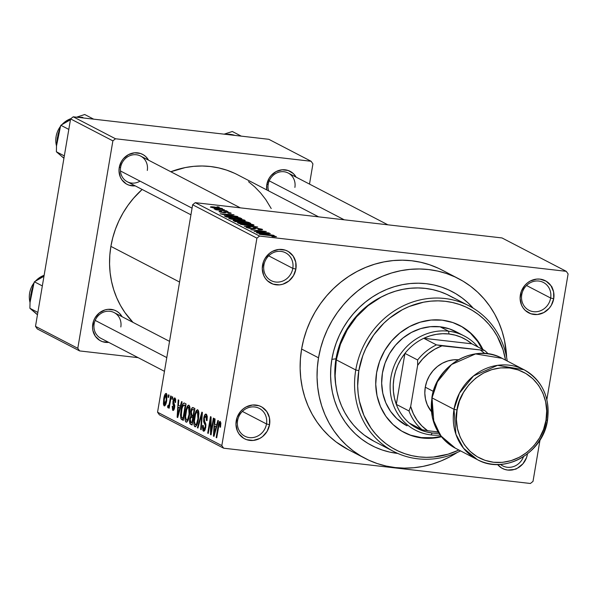 <?xml version="1.0" encoding="UTF-8"?>
<svg xmlns="http://www.w3.org/2000/svg" width="598" height="598" viewBox="0 0 598 598"><rect width="100%" height="100%" fill="white"/><g stroke="black" fill="none" stroke-linecap="round" stroke-linejoin="round"><path stroke-width="0.9" d="M527.399 454.301L527.458 453.934A18.082 16.609 -62.6 0 1 527.399 454.301A18.082 16.609 -62.6 0 1 514.945 469.258A18.082 16.609 -62.6 0 1 497.566 464.511L501.587 467.98L504.54 469.348L507.739 470.065L514.347 469.452L517.502 468.152L522.929 463.801L526.494 457.717L527.399 454.301M266.491 423.952A15.675 14.397 117.4 0 0 254.636 406.969A15.675 14.397 117.4 0 0 237.593 420.626L236.217 420.813A18.082 16.609 -62.6 0 1 255.877 405.048A18.082 16.609 -62.6 0 1 269.563 424.647L266.491 423.952L242.377 411.424L266.491 423.952A15.675 14.397 -62.6 0 1 244.821 436.196A15.675 14.397 -62.6 0 1 237.593 420.626A15.675 14.397 -62.6 0 1 259.27 408.374A15.675 14.397 -62.6 0 1 266.491 423.952L269.563 424.647L269.436 417.733L266.79 411.581L262.029 407.126L259.076 405.758L252.573 405.01L246.114 406.961L243.214 408.868L240.688 411.312L237.122 417.397L235.956 424.296L237.369 430.956L238.991 433.871L243.745 438.327L246.705 439.694L253.208 440.442L259.667 438.491L262.567 436.585L267.149 431.263L269.563 424.647A18.082 16.609 -62.6 0 1 249.897 440.405A18.082 16.609 -62.6 0 1 236.217 420.813L237.593 420.626A15.675 14.397 117.4 0 0 249.456 437.609A15.675 14.397 117.4 0 0 266.491 423.952M292.803 268.375A15.675 14.397 117.4 0 0 280.948 251.392A15.675 14.397 117.4 0 0 263.912 265.049L262.529 265.235A18.082 16.609 -62.6 0 1 282.196 249.471A18.082 16.609 -62.6 0 1 295.875 269.07L292.803 268.375L268.689 255.847L292.803 268.375A15.675 14.397 -62.6 0 1 271.133 280.619A15.675 14.397 -62.6 0 1 263.912 265.049A15.675 14.397 -62.6 0 1 285.582 252.797A15.675 14.397 -62.6 0 1 292.803 268.375L295.875 269.07L295.748 262.156L293.11 256.004L288.348 251.549L285.388 250.181L278.885 249.433L272.426 251.384L269.534 253.29L264.944 258.613L263.434 261.819L262.268 268.719L263.681 275.379L265.303 278.294L267.456 280.783L273.017 284.117L279.52 284.865L282.824 284.214L288.879 281.008L293.461 275.685L295.875 269.07A18.082 16.609 -62.6 0 1 276.216 284.827A18.082 16.609 -62.6 0 1 262.529 265.235L263.912 265.049A15.675 14.397 117.4 0 0 275.768 282.032A15.675 14.397 117.4 0 0 292.803 268.375M550.646 298.028A15.675 14.397 117.4 0 0 538.791 281.045A15.675 14.397 117.4 0 0 521.748 294.702L520.372 294.889A18.082 16.609 -62.6 0 1 540.031 279.124A18.082 16.609 -62.6 0 1 553.711 298.723L550.646 298.028L526.524 285.5L550.646 298.028A15.675 14.397 -62.6 0 1 528.968 310.28A15.675 14.397 -62.6 0 1 521.748 294.702A15.675 14.397 -62.6 0 1 543.418 282.458A15.675 14.397 -62.6 0 1 550.646 298.028L553.711 298.723L553.591 291.809L550.945 285.657L546.183 281.209L540.031 279.124L536.72 279.094L530.269 281.038L527.369 282.951L524.842 285.388L521.277 291.473L520.111 298.372L521.516 305.032L523.138 307.948L525.291 310.437L530.86 313.771L537.363 314.518L543.814 312.575L549.241 308.224L551.296 305.346L553.711 298.723A18.082 16.609 -62.6 0 1 534.051 314.488A18.082 16.609 -62.6 0 1 520.372 294.889L521.748 294.702A15.675 14.397 117.4 0 0 533.603 311.685A15.675 14.397 117.4 0 0 550.646 298.028M294.881 187.413A14.472 13.291 117.4 0 0 283.938 171.738A14.472 13.291 117.4 0 0 268.21 184.348L266.828 184.528A16.879 15.503 -62.6 0 1 279.737 170.191A16.879 15.503 -62.6 0 1 296.145 177.165L293.356 173.592L288.161 170.49L282.092 169.787L276.067 171.604L271.006 175.663L269.085 178.353L266.828 184.528L266.76 189.917A16.879 15.503 -62.6 0 1 266.828 184.528L268.21 184.348A14.472 13.291 -62.6 0 1 288.214 173.039A14.472 13.291 -62.6 0 1 294.881 187.413M120.818 326.957A14.472 13.291 117.4 0 0 109.875 311.281A14.472 13.291 117.4 0 0 94.14 323.892L92.765 324.079A16.879 15.503 -62.6 0 1 105.667 309.734A16.879 15.503 -62.6 0 1 122.082 316.708L119.294 313.143L116.857 311.304L114.098 310.033L108.029 309.33L104.949 309.936L99.298 312.933L95.022 317.897L93.609 320.894L92.518 327.33L92.884 330.53L95.351 336.27L99.791 340.426L102.557 341.697L108.746 342.385A16.879 15.503 -62.6 0 1 92.765 324.079L94.14 323.892A14.472 13.291 -62.6 0 1 114.151 312.59A14.472 13.291 -62.6 0 1 120.818 326.957M147.287 170.437A14.472 13.291 117.4 0 0 136.344 154.762A14.472 13.291 117.4 0 0 120.617 167.373L119.241 167.552A16.879 15.503 -62.6 0 1 132.143 153.215A16.879 15.503 -62.6 0 1 148.558 160.189L145.763 156.616L143.333 154.785L140.575 153.507L134.498 152.811L128.473 154.628L123.412 158.687L121.491 161.378L119.241 167.552L118.995 170.811L120.31 177.023L121.828 179.744L126.268 183.907L129.026 185.178L135.215 185.866A16.879 15.503 -62.6 0 1 119.241 167.552L120.617 167.373A14.472 13.291 -62.6 0 1 140.62 156.063A14.472 13.291 -62.6 0 1 147.287 170.437M383.131 296.077A79.579 73.098 117.4 0 0 335.994 358.8L331.86 359.346A86.807 79.743 -62.6 0 1 390.27 288.042A86.807 79.743 -62.6 0 1 473.227 308.209L468.271 303.104L462.261 298.051L455.766 293.67L448.844 290.015L441.571 287.115L434.006 284.999L426.232 283.691L418.323 283.198L410.348 283.527L402.387 284.678L394.523 286.629L386.816 289.372L379.356 292.878L372.21 297.116L365.453 302.042L359.129 307.604L353.321 313.756L348.081 320.431L343.446 327.577L339.477 335.112L336.203 342.968L333.654 351.078L331.86 359.346L335.994 358.8A79.579 73.098 -62.6 0 1 383.131 296.077M438.087 268.143L429.603 264.757L420.783 262.29L411.708 260.765L402.476 260.19L393.178 260.571L383.894 261.909L374.714 264.189L365.729 267.388L357.021 271.485L348.686 276.426L340.793 282.166L333.422 288.662L326.65 295.838L320.528 303.627L315.124 311.962L310.489 320.752L306.669 329.917L303.702 339.38L301.609 349.03A101.279 93.034 117.4 0 0 348.283 449.644L365.199 458.434A101.279 93.034 -62.6 0 1 318.525 357.813L301.609 349.03L300.42 358.785L300.136 368.547L300.772 378.228L302.311 387.736L304.741 396.967L308.037 405.84L312.178 414.272L317.112 422.181L322.8 429.484L329.177 436.121L336.188 442.019L348.38 449.696M458.561 278.675A101.279 93.034 -62.6 0 1 506.641 357.507L504.54 340.583L502.111 331.352L498.807 322.479L494.666 314.047L489.732 306.139L484.051 298.836L477.667 292.198L470.656 286.3L463.076 281.195L455.003 276.926L446.519 273.548L437.699 271.081L428.624 269.549L419.392 268.973L410.093 269.354L400.81 270.692L391.63 272.972L382.645 276.179L373.937 280.268L365.602 285.209L357.709 290.957L350.338 297.445L343.566 304.621L337.444 312.41L332.04 320.745L327.405 329.535L323.585 338.707L320.618 348.163L318.525 357.813A101.279 93.034 -62.6 0 1 458.561 278.675L441.645 269.885A101.279 93.034 117.4 0 0 301.609 349.03L318.525 357.813L317.336 367.568L317.052 377.338L317.688 387.018L319.227 396.519L321.657 405.75L324.953 414.631L329.094 423.063L334.028 430.964L339.716 438.274L346.093 444.905L353.104 450.802L360.684 455.908L368.757 460.176L377.248 463.562L386.069 466.029L395.136 467.554L404.368 468.129L413.674 467.748L422.958 466.41L432.137 464.13L441.122 460.931L449.823 456.835L457.343 452.424A101.279 93.034 -62.6 0 1 365.199 458.434M110.892 246.376A91.636 84.176 117.4 0 0 132.988 322.367L124.922 312.56L120.452 305.406L116.715 297.782L113.725 289.753L111.527 281.396L110.129 272.8L109.561 264.039L109.815 255.204L110.892 246.376L179.564 282.047L110.892 246.376L112.783 237.645L115.474 229.086L118.927 220.797L123.121 212.836L128.009 205.301L133.548 198.252L142.137 189.461A91.636 84.176 117.4 0 0 110.892 246.376M530.396 483.483L223.652 448.201L159.374 414.818L157.551 412.201L221.828 445.592L256.916 238.154L192.638 204.763L157.551 412.201L192.638 204.763L195.254 202.662L501.999 237.944L566.276 271.335L259.539 236.053L195.254 202.662L501.999 237.944L566.276 271.335L568.1 273.944L546.864 399.501L568.1 273.944L566.276 271.335L259.539 236.053L195.254 202.662L192.638 204.763L256.916 238.154L259.539 236.053L256.916 238.154L221.828 445.592L223.652 448.201L221.828 445.592L157.551 412.201L159.374 414.818L223.652 448.201L530.396 483.483L533.012 481.383L540.024 439.926L533.012 481.383L530.396 483.483M222.269 208.523L212.425 206.826L210.399 207.08L213.778 208.037L222.501 208.769L214.794 207.058C211.587 206.654 210.167 206.699 210.548 207.177L217.911 208.627C221.178 209.038 222.635 209.001 222.269 208.523L222.508 208.747M226.485 210.795L214.234 209.016L216.977 209.704L215.714 209.771L227.023 211.072L214.42 208.941L216.977 209.704L215.714 209.771L226.485 210.795M220.811 211.849L221.94 211.699L221.2 211.4L219.219 211.677L223.659 212.679L226.777 212.23L229.258 212.806L227.845 212.97L228.586 213.277L230.91 213.015L226.679 212.006L223.861 211.804L223.652 212.387L222.89 212.372L220.811 211.849L221.94 211.699L221.2 211.4L219.556 211.296L219.018 211.557L220.393 212.096L224.878 212.776L226.507 212.2L229.258 212.806L227.845 212.97L228.586 213.277L231.194 213.254L225.954 211.916L222.89 212.372L220.655 211.714L220.58 212.141M240.291 217.964L233.153 216.349L224.235 215.803L226.306 216.992L241.869 218.786L240.291 217.964L240.179 218.591L240.291 217.964L230.387 215.998L224.235 215.803L226.306 216.992L241.869 218.786L240.291 217.964M249.045 222.508L244.702 221.387L235.156 220.318L233.093 220.438L235.149 221.589L250.712 223.375L249.045 222.508L248.932 223.174L249.045 222.508L242.833 221.133L235.911 220.4C233.452 220.131 232.637 220.243 233.474 220.714L235.149 221.589L250.712 223.375L249.045 222.508M257.678 226.993L240.433 224.325L256.153 226.941L244.238 226.306L257.678 226.993L240.433 224.325L256.153 226.941L244.238 226.306L257.678 226.993M269.16 232.958L256.706 231.531L266.319 231.486L250.756 229.692L263.77 231.404L254.143 231.448L269.16 232.958L256.706 231.531L266.319 231.486L250.756 229.692L263.77 231.404L254.143 231.448L269.16 232.958M274.355 236.307L271.769 236.277L272.509 236.576L276.418 236.748L273.376 235.791L259.218 234.087L272.875 235.918L274.46 236.397L271.769 236.277L272.994 236.636L276.194 236.531L269.78 235.298L259.756 234.364L272.598 235.874L274.355 236.307L274.4 236.771M273.675 235.306L268.562 234.528L266.701 233.556L270.318 233.556L256.475 232.659L274.235 235.597L268.562 234.528L266.701 233.556L270.318 233.556L257.043 232.958L273.675 235.306M248.133 227.674L248.073 228.062L250.099 227.472L249.359 227.165C246.563 226.859 245.554 226.963 246.331 227.479L252.124 228.765L254.927 228.81L256.579 228.152L260.332 229.027L257.985 229.281L258.725 229.58C261.872 229.938 263.03 229.826 262.201 229.258L254.927 227.763L253.216 227.808L253.133 228.578L250.562 228.339L248.035 227.621L250.099 227.472L248.506 227.083L246.01 227.24L249.53 228.376L254.599 228.892L254.935 228.144L255.974 228.092L260.332 229.027L257.985 229.281L258.725 229.58L262.567 229.602L256.011 227.868L253.126 227.868L253.059 228.586L247.893 227.464L247.804 227.995M252.857 225.401L254.075 225.192L253.141 224.616L246.727 223.271L238.453 222.516L237.481 222.8L238.894 223.45L252.857 225.401L253.754 224.878L243.715 222.882C239.305 222.336 237.331 222.389 237.787 223.039L248.058 225.057L252.857 225.401M244.021 220.804L245.232 220.602L244.298 220.027L237.114 218.569L229.385 217.934L228.742 218.315L230.731 219.047L244.021 220.804L244.911 220.281L234.872 218.292C230.462 217.747 228.488 217.799 228.944 218.442L239.215 220.468L244.021 220.804M237.384 216.454L232.271 215.676L230.402 214.712L234.02 214.712L220.184 213.815L237.944 216.745L232.271 215.676L230.402 214.712L234.02 214.712L220.184 213.815L237.384 216.454M228.025 211.595L225.805 211.341L228.025 211.595M224.332 209.674L222.112 209.42L224.332 209.674M219.257 207.043L217.037 206.788L219.257 207.043M168.12 397.177L168.524 394.822L169.062 395.099L168.658 397.461L168.12 397.177L168.658 397.461L169.062 395.099L168.524 394.822L168.12 397.177L168.696 397.244L168.12 397.177M167.963 407.821L168.965 406.027L169.54 406.087L168.965 406.027L168.643 407.941L169.182 408.217L171.215 396.22L170.677 395.936L169.623 402.162L170.198 402.23L169.623 402.162L170.677 395.936L171.215 396.22L169.182 408.217L168.643 407.941L168.965 406.027L168.105 407.829L167.56 406.909L168.008 405.28L168.442 405.713L168.92 405.115L169.623 402.162L169.107 404.562L168.359 405.691L168.008 405.28L167.56 406.909L168.038 407.836M171.813 399.098L172.209 396.736L172.747 397.02L172.351 399.374L171.813 399.098L172.351 399.374L172.747 397.02L172.209 396.736L171.813 399.098L172.388 399.158L171.813 399.098M172.852 410.363L173.33 410.415L172.852 410.363L174.646 407.567L173.562 401.101L174.609 399.614L175.707 399.741L174.609 399.614L175.02 402.394L175.595 402.454L174.93 397.917L172.979 401.116L173.555 401.183L172.979 401.116L173.786 398.522L174.795 397.864L175.603 399.001L175.595 402.454L175.02 402.394L174.609 399.614L174.011 399.815L173.495 401.699L174.766 405.437L174.347 408.868L173.637 410.213L172.62 410.183L172.187 406.281L172.762 406.348L173.121 408.636L173.644 408.576L174.108 407.238L172.882 403.979L172.979 401.116L174.063 406.446L174.063 407.53L173.121 408.636L172.762 406.348L172.187 406.281L173.084 410.437M180.267 406.281L181.568 401.594L182.128 401.886L177.703 417.539L177.135 417.247L178.211 399.853L178.772 400.144L178.406 405.317L180.267 406.281L178.406 405.317L178.772 400.144L178.211 399.853L177.135 417.247L177.703 417.539L182.128 401.886L181.568 401.594L180.267 406.281L180.865 406.356L180.267 406.281M188.931 405.19L186.965 406.909L188.28 407.059L186.965 406.909L185.425 412.56L186 412.627L185.425 412.56C184.558 417.083 184.775 420.274 186.068 422.113L186.606 422.181L186.068 422.113C187.757 421.792 188.938 419.258 189.611 414.511L190.037 408.584L188.931 405.19L189.716 406.356L190.067 409.294L189.035 417.367L187.996 420.499L186.86 422.061L185.597 421.642L185.006 419.504L185.044 415.446L186.06 409.54L187.428 406.042L188.654 405.1M197.774 409.78L195.808 411.506L197.123 411.656L195.808 411.506L194.268 417.15L194.843 417.217L194.268 417.15C193.401 421.68 193.617 424.864 194.911 426.71L195.441 426.77L194.911 426.71C196.6 426.381 197.781 423.847 198.454 419.108L198.88 413.173L197.774 409.78L198.551 410.946L198.91 413.883L197.878 421.964L195.703 426.651L194.44 426.239L193.849 424.102L193.887 420.043L194.903 414.137L196.271 410.632L197.497 409.697M220.214 421.44L218.061 426.322L218.636 426.389L218.061 426.322L216.17 437.519L216.708 437.796L219.077 424.296L219.862 423.354L220.879 423.474L219.862 423.354L219.937 427.122L220.513 427.189L220.864 423.04L220.214 421.44L220.864 423.04L220.513 427.189L219.937 427.122L220.042 423.541L219.152 424.057L216.708 437.796L216.17 437.519L218.412 424.505L219.167 422.098L220.019 421.373M216.558 425.133L217.859 420.446L218.419 420.738L213.994 436.39L213.426 436.099L214.503 418.705L215.063 418.996L214.697 424.169L216.558 425.133L214.697 424.169L215.063 418.996L214.503 418.705L213.426 436.099L213.994 436.39L218.419 420.738L217.859 420.446L216.558 425.133L217.156 425.2L216.558 425.133M211.116 431.308L213.344 418.107L213.89 418.383L211.094 434.881L210.518 434.589L210.489 420.177L208.254 433.408L207.715 433.124L210.503 416.627L211.079 416.926L211.116 431.308L211.079 416.926L210.503 416.627L207.715 433.124L208.254 433.408L210.489 420.177L210.518 434.589L211.094 434.881L213.89 418.383L213.344 418.107L211.116 431.308L211.692 431.375L211.116 431.308M206.22 414.167C205.129 413.823 204.299 415.124 203.731 418.084L204.307 418.144L203.731 418.084L204.157 416.29L205.503 414.122L206.579 414.451L207.267 416.507L207.058 420.663L206.482 420.603L206.602 417.688L205.974 416.156L204.942 416.387L204.277 418.331L204.344 420.775L205.869 424.184L205.749 427.421L204.8 430.44L203.776 431.24L202.984 430.702L202.453 427.278L202.662 425.38L203.238 425.44L203.23 428.46L204.172 429.267L205.286 426.636L205.219 424.812L203.641 421.583L203.731 418.084L203.888 422.435L205.338 425.32L205.219 427.084L203.761 429.207L203.238 425.44L202.662 425.38L203.455 431.151L205.749 427.421L204.277 418.331L205.847 416.073L206.482 420.603L207.058 420.663L205.899 414.063M197.385 427.764L201.862 412.142L202.393 412.411L201.197 429.745L200.636 429.454L201.832 414.22L197.945 428.056L197.385 427.764L197.945 428.056L201.832 414.22L200.636 429.454L201.197 429.745L202.393 412.411L201.862 412.142L197.385 427.764L198.013 427.832L197.385 427.764M193.229 407.649C192.122 407.223 191.3 408.554 190.769 411.648L191.345 411.716L190.769 411.648L190.949 410.706L192.324 407.634L194.896 408.516L192.1 425.021L189.88 423.631L189.476 420.91L190.822 416.073L190.769 411.648L190.822 416.073L189.656 419.235L190.433 424.154L192.1 425.021L194.896 408.516L192.81 407.522M184.476 403.104C182.831 403.194 181.68 405.623 181.03 410.392L181.605 410.46L181.03 410.392L181.59 407.582L183.1 403.538L184.214 403.007L186.053 403.927L183.257 420.424L180.955 418.899L180.506 414.997L181.03 410.392L180.955 418.899L183.257 420.424L186.053 403.927L184.094 402.985M164.188 405.855L164.592 405.907L164.188 405.855C165.407 405.668 166.259 403.852 166.737 400.421L166.289 393.432C165.055 393.641 164.196 395.495 163.717 398.986L164.293 399.053L163.717 398.986L164.136 396.9L165.467 393.656L166.468 393.559L167.059 395.233L166.543 401.46L164.996 405.638L164.009 405.728L163.418 404.091L163.717 398.986L164.39 405.922M268.808 139.304L311.102 161.266L115.496 138.766L73.21 116.804L268.808 139.304L73.21 116.804L70.586 118.905L35.499 326.344L77.792 348.305L112.88 140.866L70.586 118.905L73.21 116.804L115.496 138.766L311.102 161.266L312.926 163.882L309.502 184.102L312.926 163.882L311.102 161.266L268.808 139.304M138.131 357.649L79.616 350.921L37.323 328.952L35.499 326.344L70.586 118.905L112.88 140.866L115.496 138.766L112.88 140.866L77.792 348.305L79.616 350.921L77.792 348.305L35.499 326.344L37.323 328.952L79.616 350.921L138.131 357.649M271.208 208.538L265.796 199.62L260.653 193.012L254.883 187.01L248.536 181.672M234.371 173.196L226.694 170.131L218.711 167.903L210.511 166.521L202.154 165.997L193.737 166.341L185.335 167.552L170.819 171.753A91.636 84.176 117.4 0 1 237.593 174.773L318.607 216.85M190.941 214.809L127.284 181.747A14.472 13.291 -62.6 0 1 120.617 167.373A14.472 13.291 117.4 0 0 125.849 180.873A14.472 13.291 117.4 0 0 140.037 181.142M268.547 190.852A14.472 13.291 -62.6 0 1 268.21 184.348M164.465 371.328L100.808 338.266A14.472 13.291 -62.6 0 1 94.14 323.892M397.797 453.441L389.754 452.103L382.197 449.988L374.916 447.087L368.002 443.432L361.506 439.052L355.489 433.999L350.024 428.31L345.151 422.046L340.92 415.274L337.377 408.045L334.544 400.436L332.458 392.527L331.143 384.379L330.597 376.082L330.844 367.71L331.86 359.346A86.807 79.743 -62.6 0 0 397.797 453.441M336.054 386.719A79.579 73.098 -62.6 0 1 335.994 358.8A79.579 73.098 117.4 0 0 336.054 386.719M523.474 456.752A15.675 14.397 -62.6 0 1 502.656 465.857A15.675 14.397 -62.6 0 1 500.459 464.422A15.675 14.397 117.4 0 0 523.474 456.752M552.29 287.608L552.193 288.116M551.775 287.13L551.879 286.599M214.054 436.166L213.426 436.099L214.054 436.166M216.05 426.965L214.734 431.509L215.355 431.577L214.734 431.509L213.964 434.507L214.51 434.567L213.964 434.507L214.555 426.187L216.805 426.449L214.555 426.187L216.64 427.032L214.555 426.187L213.964 434.507L216.05 426.965M211.131 434.656L210.518 434.589L211.131 434.656M211.087 420.245L210.489 420.177L211.087 420.245M208.283 433.191L207.715 433.124L208.283 433.191M207.237 416.23L205.847 416.073L207.237 416.23M207.229 416.186L205.847 416.073M204.008 431.21L203.455 431.151L204.008 431.21M203.238 425.44L202.662 425.38L203.238 425.44M205.256 429.431L203.761 429.207M205.794 427.151L205.219 427.084L205.794 427.151M205.944 425.387L205.338 425.32L205.944 425.387M205.824 423.907L204.673 423.773L205.824 423.907M205.353 422.599L203.888 422.435L205.353 422.599M201.212 429.521L200.636 429.454L201.212 429.521M202.072 416.985L201.608 416.933L202.072 416.985M202.266 414.272L201.832 414.22L202.266 414.272M196.877 425.014L195.232 424.782L196.525 423.885L197.923 418.802C197.43 422.502 196.533 424.49 195.232 424.782L194.395 421.328L194.799 417.479C195.299 413.913 196.181 411.985 197.452 411.716L198.753 411.865L197.452 411.716L197.923 418.802L198.499 418.869L197.923 418.802L198.297 414.541L197.452 411.716M192.212 424.356L190.433 424.154L192.212 424.356M190.224 419.303L189.656 419.235L190.224 419.303M193.565 416.395L190.822 416.073L193.565 416.395M191.121 417.225L190.381 418.54L190.149 421.269L191.891 422.808L192.728 417.882L191.891 422.808L192.466 422.876L190.956 422.323L190.239 419.243L191.121 417.225L193.363 417.546L191.711 417.359L193.296 417.95L191.711 417.359M192.294 409.495L191.382 411.506L191.24 414.347L193.049 415.954L194.029 410.168L193.049 415.954L193.625 416.021L191.988 415.401L191.308 411.91L192.294 409.495L194.679 409.78L192.885 409.578L194.604 410.235L192.885 409.578M188.534 407.089L189.91 407.268L188.609 407.118L189.08 414.205C188.587 417.905 187.69 419.901 186.389 420.185L185.552 416.739L185.956 412.889C186.456 409.316 187.338 407.395 188.609 407.118L188.512 407.081M188.041 420.416L186.389 420.185L187.682 419.295L189.08 414.205L189.656 414.272L189.08 414.205L189.454 409.944L188.609 407.118M183.362 419.826L181.755 419.647L183.362 419.826M183.474 419.183L180.955 418.899L183.474 419.183M185.186 405.579L183.048 418.219L181.381 417L181.56 410.691L182.457 406.775L184.221 405.07L185.829 405.257L184.221 405.07L185.761 405.638L183.294 405.13L181.956 408.673L181.224 416.395L181.717 417.464L183.048 418.219L185.186 405.579M185.843 405.175L184.221 405.07M177.763 417.314L177.135 417.247L177.763 417.314M179.759 408.12L178.443 412.657L179.064 412.732L178.443 412.657L177.666 415.655L178.219 415.715L177.666 415.655L178.264 407.343L180.514 407.597L178.264 407.343L180.349 408.187L178.264 407.343L177.666 415.655L179.759 408.12M175.707 399.711L174.609 399.614M172.762 406.348L172.187 406.281L172.762 406.348M174.362 408.815L173.121 408.636M174.638 407.597L174.063 407.53L174.638 407.597M174.773 406.528L174.063 406.446L174.773 406.528M174.773 405.586L173.562 405.444L174.773 405.586M168.614 407.036L167.56 406.909L168.614 407.036M168.479 405.706L169.585 405.833M169.585 405.848L168.359 405.691M169.787 404.637L169.107 404.562L169.787 404.637M166.199 400.152L164.487 404.151L164.278 399.15L165.982 395.136L167.059 395.256L165.982 395.136L166.199 400.152L166.767 400.212L166.199 400.152L166.483 396.489L165.848 395.099L164.555 397.722L163.994 402.805L164.368 404.054L165.048 403.897L166.199 400.152M165.766 404.323L164.487 404.151M164.704 404.173L165.773 404.3M167.059 395.233L165.982 395.136M198.753 411.82L196.824 411.783L195.501 414.317L194.395 421.328L195.232 424.782M189.91 407.231L187.981 407.193L186.658 409.72L185.552 416.739L186.389 420.185M266.551 234.416L266.701 233.556L266.551 234.416M266.559 234.222L258.306 233.153L265.064 233.444L266.529 234.409L258.336 232.973L265.064 233.444L266.559 234.222M262.574 229.595L262.201 229.258M260.332 229.027L260.504 229.744M255.01 228.698L254.89 228.219L254.785 228.862M253.126 227.868L253.059 228.586M253.679 225.349L253.754 224.878L253.679 225.349M239.604 223.248L240.919 222.867L248.521 223.772L252.162 224.915L248.035 224.841L240.538 223.592L239.604 223.248L240.919 222.867L251.937 224.669C252.281 225.154 250.816 225.192 247.542 224.781L239.604 223.248L239.536 223.63L239.379 223.032L239.29 223.562M251.937 224.669L252.087 225.394M233.085 220.393L233.474 220.714M235.492 221.028L235.291 220.61L238.475 220.983L241.076 222.052L236.427 221.514L235.492 221.028L236.703 220.707L239.357 221.215L241.039 222.262L236.397 221.731L235.492 221.028L235.395 221.611L234.992 220.684L234.865 221.439M248.349 222.89L242.863 222.471L241.831 221.709L241.727 222.344L241.428 221.402L246.458 221.985L248.349 222.89L242.893 222.262L241.831 221.709L243.386 221.417L248.349 222.89M244.836 220.752L244.911 220.281L244.836 220.752M243.102 220.079L242.242 220.468L238.168 220.131L230.761 218.651L235.365 218.562L243.102 220.079C243.438 220.557 241.973 220.595 238.699 220.191L230.761 218.651L230.693 219.04L230.963 218.285L235.365 218.562L243.102 220.079L243.244 220.797M239.506 218.292L227.554 217.134L226.635 216.431L226.537 217.022L226.179 216.065L234.917 216.827L239.477 218.509L227.584 216.924L226.38 215.99L231.389 216.334L237.234 217.298L239.506 218.292M226.635 216.431L226.171 216.102L226.044 216.857L226.179 216.065M230.26 215.564L230.402 214.712L230.26 215.564M230.267 215.37L222.015 214.301L228.772 214.592L230.237 215.564L222.045 214.121L228.772 214.592L230.267 215.37M229.258 212.806L229.37 213.344M225.82 212.582L225.909 212.178M223.659 211.946L223.637 212.395M220.64 208.328L218.046 208.425L212.178 207.371L219.683 208.029L220.64 208.328L217.328 208.56L212.036 207.237L214.794 207.058L220.64 208.328L220.707 208.889M241.831 221.709L241.428 221.395L241.278 222.292M508.965 470.163L508.539 470.021M512.105 470.058L511.596 470.006M516.037 469.191L515.155 469.056M403.971 432.376A60.286 55.375 117.4 0 0 441.01 436.211M441.444 436.749A60.286 55.375 -62.6 0 1 404.398 432.593A60.286 55.375 -62.6 0 1 376.613 372.704L379.625 361.327L384.656 350.637L391.518 341.039L399.935 332.907L409.593 326.545L420.125 322.202L431.113 320.05L442.146 320.162L452.798 322.546L462.658 327.099L471.344 333.647L478.52 341.944L482.982 349.598A60.286 55.375 -62.6 0 0 459.967 325.596A60.286 55.375 -62.6 0 0 376.613 372.704L375.738 384.327L377.024 395.741L380.44 406.52L385.837 416.245L393.021 424.543L401.707 431.098L411.566 435.65L422.21 438.028L433.244 438.14L441.444 436.757M355.765 369.96L358.83 370.655A79.579 73.098 -62.6 0 1 432.264 301.033A79.579 73.098 -62.6 0 1 505.564 360.146L503.075 349.867L497.23 336.27L493.35 330.059L488.887 324.318L483.872 319.1L478.363 314.466L472.405 310.459L466.066 307.103L459.391 304.449L452.462 302.506L445.338 301.31L438.087 300.854L430.777 301.153L423.481 302.207L409.204 306.512L402.372 309.727L389.619 318.121L383.826 323.226L373.69 334.985L365.812 348.44L362.807 355.646L358.83 370.655L357.671 385.994L358.172 393.604L359.376 401.071L363.883 415.296L371.014 428.138L375.477 433.871L380.492 439.089L386.002 443.723L391.952 447.738L398.298 451.086L404.966 453.74L411.895 455.683L419.026 456.887L426.277 457.335L433.587 457.036L448.096 454.188L458.883 450.025A79.579 73.098 -62.6 0 1 384.693 442.707A79.579 73.098 -62.6 0 1 358.83 370.655L355.765 369.96A81.986 75.311 -62.6 0 1 469.124 305.899A81.986 75.311 -62.6 0 1 507.239 361.02A81.986 75.311 117.4 0 0 432.347 298.17A81.986 75.311 117.4 0 0 355.765 369.96L336.308 359.861L355.765 369.96A81.986 75.311 117.4 0 0 383.124 444.755A81.986 75.311 117.4 0 0 460.557 450.899A81.986 75.311 -62.6 0 1 393.544 451.415A81.986 75.311 -62.6 0 1 355.765 369.96M469.124 305.899L449.674 295.793A81.986 75.311 117.4 0 0 336.308 359.861A81.986 75.311 117.4 0 0 374.094 441.309L393.544 451.415M335.994 358.8L336.45 359.039L335.994 358.8M406.722 425.649L406.879 425.739A53.05 48.73 -62.6 0 1 382.436 373.032A53.05 48.73 -62.6 0 1 455.788 331.576M453.329 297.834L446.788 294.38L439.919 291.645L432.78 289.641L425.44 288.408L417.965 287.937L410.43 288.251L402.917 289.335L395.487 291.181L388.214 293.775L381.165 297.086L368.032 305.735L356.572 316.798L347.251 329.849L340.404 344.388L336.308 359.861L335.119 375.664L335.627 383.497L336.876 391.189L338.842 398.664L341.51 405.855L344.867 412.68L348.858 419.078L353.463 424.991L358.621 430.366L364.302 435.135L374.169 441.354M459.541 325.379A60.286 55.375 117.4 0 1 482.138 349.165L477.675 341.503L470.491 333.206L461.805 326.658M410.721 435.209L421.366 437.587L432.399 437.699M407.059 425.828L396.878 418.652L390.554 411.349L385.8 402.79L382.802 393.305L381.666 383.258L382.436 373.032L385.082 363.023L389.515 353.612L395.547 345.166L402.962 338.012L411.461 332.413L420.723 328.594L430.396 326.695L440.106 326.8L449.479 328.893L458.15 332.899M166.79 357.597L95.172 320.401L166.79 357.597M269.235 180.85L344.209 219.795L269.235 180.85M120.445 170.961L192.063 208.164L120.445 170.961M404.943 353.388A50.643 46.517 -62.6 0 1 423.773 338.296A50.643 46.517 -62.6 0 1 449.008 333.983L448.567 331.187A53.05 48.73 117.4 0 0 390.89 377.428A53.05 48.73 117.4 0 0 431.023 434.91L432.264 432.989A50.643 46.517 -62.6 0 1 409.421 423.152A50.643 46.517 -62.6 0 1 396.317 404.383A50.643 46.517 -62.6 0 1 404.943 353.388L401.056 359.017L397.894 365.086L395.517 371.493L393.962 378.123L393.26 384.843L393.424 391.548L394.448 398.096L396.317 404.383L404.943 353.388L417.628 359.981L417.636 365.363L410.684 406.468L409.002 410.976L396.317 404.383L404.943 353.388L417.628 359.981A50.643 46.517 -62.6 0 1 436.458 344.882L423.773 338.296L471.859 343.82L466.761 340.127L461.185 337.22L455.228 335.164L449.008 333.983L442.64 333.714L436.234 334.349L429.902 335.889L423.773 338.296L471.859 343.82L484.544 350.413L436.458 344.882L423.773 338.296A50.643 46.517 117.4 0 0 404.943 353.388M448.567 331.187L440.106 326.8L448.567 331.187A53.05 48.73 -62.6 0 1 464.242 335.971A53.05 48.73 -62.6 0 1 478.011 347.019A53.05 48.73 117.4 0 0 448.567 331.187L449.008 333.983A50.643 46.517 -62.6 0 1 471.859 343.82L484.544 350.413A50.643 46.517 -62.6 0 1 488.2 353.881A50.643 46.517 117.4 0 0 484.544 350.413L441.967 345.861L434.903 349.135L428.377 353.568L422.569 359.024L417.636 365.363L410.684 406.468L413.323 413.674L417.098 420.237L421.911 425.97L427.615 430.717L438.057 431.92L427.615 430.717A48.229 44.304 -62.6 0 1 410.684 406.468L409.002 410.976L396.317 404.383A50.643 46.517 117.4 0 0 409.421 423.152L414.519 426.852L420.095 429.753L426.045 431.816L432.264 432.989L438.902 433.251A50.643 46.517 -62.6 0 1 432.264 432.989L431.023 434.91A53.05 48.73 -62.6 0 1 415.341 430.126A53.05 48.73 -62.6 0 1 393.058 368.802A53.05 48.73 -62.6 0 1 448.567 331.187M440.15 435.06A53.05 48.73 -62.6 0 1 431.023 434.91A53.05 48.73 117.4 0 0 440.15 435.06M409.421 423.152L422.106 429.745L427.615 430.717L422.106 429.745A50.643 46.517 -62.6 0 1 409.002 410.976A50.643 46.517 117.4 0 0 422.106 429.745L409.421 423.152M484.806 353.523L480.725 350.316A48.229 44.304 -62.6 0 1 484.806 353.523M436.458 344.882A50.643 46.517 117.4 0 0 417.628 359.981L417.636 365.363A48.229 44.304 -62.6 0 1 441.967 345.861L436.458 344.882M454.009 409.309L455.9 434.253L463.555 448.276L477.346 459.615A50.643 46.517 -62.6 0 1 454.009 409.309L432.025 397.887A50.643 46.517 117.4 0 0 455.362 448.194L441.563 436.854L433.909 422.831L432.025 397.887L454.009 409.309A50.643 46.517 -62.6 0 1 524.035 369.736A50.643 46.517 -62.6 0 1 547.364 420.05L545.989 420.23C545.443 434.23 526.576 465.401 493.559 462.261C460.766 457.836 452.963 423.586 457.081 410.004L454.009 409.309L457.081 410.004L456.379 419.303L457.41 428.437L460.146 437.056L464.467 444.837L470.207 451.475L477.159 456.715L485.045 460.355L493.559 462.261L502.387 462.351L511.178 460.632L519.602 457.156L527.331 452.073L534.066 445.562L539.553 437.885L543.582 429.327L545.989 420.23L546.692 410.938L545.66 401.804L542.932 393.178L538.611 385.396L532.863 378.758L525.919 373.518L518.032 369.878L509.511 367.972L500.683 367.882L491.892 369.601L483.468 373.077L475.739 378.168L469.004 384.671L463.517 392.355L459.488 400.907L457.081 410.004C457.627 396.011 476.494 364.832 509.511 367.972C542.304 372.397 550.108 406.647 545.989 420.23L547.521 420.2C550.257 397.498 542.431 380.679 524.035 369.736L497.558 365.341L473.556 375.918L459.466 393.14L454.009 409.309M433.341 391.384L425.275 387.19A31.35 28.794 117.4 0 0 431.367 411.544L427.264 404.779L425.492 399.172L424.819 393.237L425.275 387.19L433.341 391.384M547.364 420.05A50.643 46.517 -62.6 0 1 477.346 459.615C504.323 475.066 543.216 453.045 547.521 420.192M477.346 459.615L455.362 448.194L440.569 435.628L432.391 417.875L431.868 397.745C436.181 364.892 475.059 342.863 502.043 358.314A50.643 46.517 117.4 0 0 432.025 397.887L437.474 381.718L451.565 364.496L475.567 353.919L502.043 358.314L524.035 369.736M458.255 359.772A31.35 28.794 117.4 0 0 425.275 387.19L426.845 381.277L429.461 375.716L433.027 370.73L437.407 366.499L442.43 363.188L447.902 360.93L453.62 359.817L458.255 359.772M36.254 313.561L29.9 308.291L37.853 312.425L29.9 308.291L30.072 301.377L31.545 290.972L34.385 281.8L42.338 285.926L34.385 281.8L43.975 276.246L38.907 278.915M43.968 276.276L42.413 277.151M29.982 302.992L30.864 294.388M44.14 275.282A21.7 19.936 117.4 0 0 35.656 280.933M33.929 283.004A21.7 19.936 117.4 0 0 30.012 302.379M37.457 314.787L29.9 308.291M30.864 294.38L34.385 281.8M241.256 136.135L232.323 131.493L241.256 136.135M224.13 134.161L232.323 131.493L224.13 134.161M234.85 135.395A23.471 21.565 117.4 0 0 225.88 134.363M93.662 119.159L84.729 114.517L93.662 119.159M56.376 151.772L63.926 158.268L56.376 151.772L64.33 155.906L56.376 151.772L56.541 144.858L58.021 134.445L60.854 125.274L68.807 129.407L60.854 125.274L70.444 119.727L65.376 122.396M76.537 117.186L84.729 114.517L76.537 117.186M70.444 119.757L68.882 120.632M57.341 137.854L60.854 125.274M62.73 157.042L63.934 158.238M70.893 118.658A21.7 19.936 117.4 0 0 62.132 124.414M60.405 126.477A21.7 19.936 117.4 0 0 56.489 145.86M56.459 146.465L57.341 137.861M82.86 117.402A23.471 21.565 117.4 0 0 78.293 117.387M191.285 417.202L193.386 417.449M192.534 409.451L194.694 409.705M253.313 228.458L253.246 228.87M225.782 212.26L225.708 212.724M459.122 325.155L459.967 325.596M169.533 341.353L114.151 312.59M387.908 224.826L288.214 173.039M140.62 156.063L240.321 207.85M455.609 331.486L464.242 335.971M30.005 302.581L34.064 282.63M35.275 281.187L44.147 275.207M56.474 146.062L60.54 126.111M61.743 124.668L71.035 118.546"/></g></svg>
